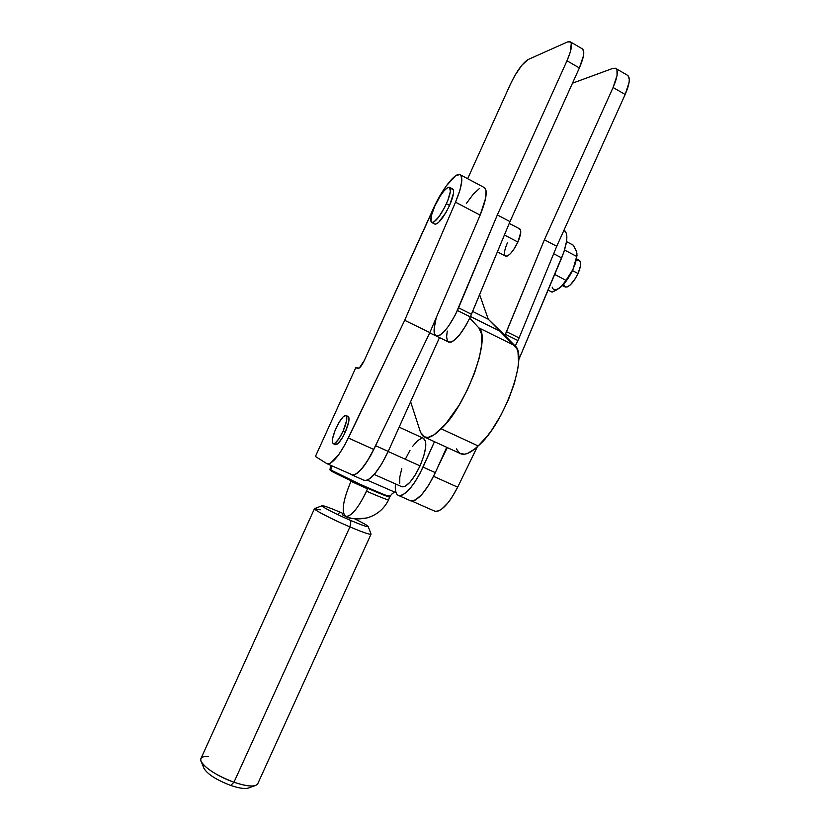 <?xml version="1.0" encoding="UTF-8"?>
<svg xmlns="http://www.w3.org/2000/svg" width="830" height="830" viewBox="0 0 830 830"><rect width="100%" height="100%" fill="white"/><g stroke="black" fill="none" stroke-linecap="round" stroke-linejoin="round"><path stroke-width="1.25" d="M519.538 228.8C521.582 230.201 521.033 234.61 517.899 242.049L513.5 249.851L510.305 253.783L507.483 255.962L505.377 256.034M628.02 75.613L629.296 79.348L629.088 82.357L625.166 94.485L613.1 87.492L544.407 239.766L504.858 335.507L505.408 334.314L517.962 340.549L515.233 346.069L519.092 337.935L506.528 331.699L505.408 334.314L517.962 340.549L519.092 337.935L506.528 331.699L544.407 239.766L613.1 87.492L617.064 75.343L616.97 70.073L616.088 68.631L612.851 68.382L572.492 83.197L612.851 68.382L615.455 68.236C618.495 70.249 617.707 76.671 613.1 87.492L625.166 94.485L556.733 246.271L519.092 337.935L556.733 246.271L544.407 239.766L556.733 246.271L625.166 94.485C629.763 83.695 630.489 77.273 627.366 75.208L615.995 68.558M448.273 341.856L451.001 342.157L452.775 341.348L459.208 335.341L466.17 325.038L470.309 316.894L471.461 314.248L458.575 307.847L457.423 310.493L470.309 316.894L509.973 221.61L579.371 67.956L583.48 55.745L583.801 52.767L582.774 49.146M436.321 336.046L448.999 342.219C454.954 342.064 462.061 333.619 470.309 316.894L457.423 310.493C449.165 327.29 442.131 335.808 436.321 336.046C433.986 335.113 433.468 331.409 434.754 324.935L436.279 317.548L434.235 328.047L434.225 332.955L435.615 335.683L436.798 336.14L440.014 335.123L444.112 331.637L448.688 325.972L455.442 314.643L497.336 214.949L566.994 60.777L570.262 52.186L571.299 43.357L570.552 41.988L567.575 41.915L528.181 59.501L521.946 65.114L514.693 75.821L510.471 84.079L467.664 178.699L510.471 84.079C516.644 71.245 522.547 63.049 528.181 59.501L567.575 41.915L569.982 41.635C572.69 43.451 571.694 49.842 566.994 60.777L579.371 67.956L509.973 221.61L471.461 314.248L458.575 307.847L497.336 214.949L509.973 221.61L497.336 214.949L566.994 60.777L579.371 67.956C584.05 57.042 584.994 50.651 582.193 48.773L570.469 41.915M447.246 331.056L446.613 336.876L447.38 340.767M518.781 228.727L520.358 229.557L520.752 232.369L517.899 242.049C513.241 251.397 509.174 256.117 505.709 256.211C503.665 254.789 504.204 250.37 507.348 242.962L506.248 245.607M339.553 511.944L343.568 513.697L339.553 511.944L338.235 514.828L339.553 511.944C329.987 507.867 324.24 505.781 322.289 505.688C319.446 505.615 335.621 514.04 350.986 520.586L349.918 526.905L350.986 520.586C336.555 514.434 320.971 506.435 322.071 505.771C323.223 505.418 329.043 507.472 339.553 511.944M354.524 518.771C363.499 523.149 368.064 525.774 368.209 526.635C367.202 527.04 361.465 525.017 350.986 520.586C362.43 525.411 368.157 527.361 368.178 526.438C367.202 525.286 362.648 522.724 354.524 518.771M314.487 508.666L200.953 758.516C197.872 763.081 215.613 775.977 233.977 782.223C216.817 775.645 205.892 768.756 201.202 761.567L204.035 768.559C207.884 774.483 216.775 780.107 230.719 785.439C239.455 788.376 245.504 789.185 248.855 787.867M322.082 505.761L314.788 508.51C311.157 508.448 330.973 518.875 349.918 526.905C332.176 519.383 313.107 509.506 314.508 508.634L320.214 509.869M203.807 767.999C207.095 773.975 216.07 779.785 230.719 785.439C238.542 788.095 244.29 789.019 247.952 788.189L255.069 785.657C250.639 786.643 243.605 785.502 233.977 782.223L349.918 526.905L233.977 782.223L230.719 785.439L233.977 782.223C247.309 786.612 255.215 787.172 257.684 783.894L371.031 534.198C369.796 534.738 362.762 532.31 349.918 526.905C363.997 532.818 371.02 535.153 370.989 533.918L368.219 526.562M201.202 761.567C199.708 757.925 202.032 756.213 208.185 756.421M410.611 401.72L420.561 432.43L423.435 436.622L428 437.472L434.017 434.837L445.471 424.223L459.032 405.31L467.425 389.737L474.387 373.407L479.304 357.792L481.753 344.294L481.566 334.065L478.848 327.881L469.759 318.098L478.848 327.881C491.671 336.866 465.755 407.053 441.104 428.788L478.142 445.938L487.252 436.113L491.889 429.888L500.781 415.457L508.5 399.489L514.351 383.439L517.806 368.759L518.543 362.347L517.993 352.034L516.737 348.341L488.268 319.228L479.615 294.64L488.268 319.228L501.164 331.751L470.486 316.51L501.164 331.751L514.88 345.705L478.848 327.881L514.88 345.705C528.855 355.23 503.654 424.939 478.142 445.938L441.104 428.788C434.391 435.543 429.027 438.406 425.012 437.358L420.561 432.43L410.611 401.72M456.344 448.885L459.561 453.201M461.273 454L459.633 453.253L464.468 454.218L467.477 453.439L474.366 449.269L478.142 445.938C471.212 452.506 465.589 455.193 461.273 454L425.012 437.358M472.633 311.437L488.268 319.228L472.633 311.437M346.131 415.571L347.988 416.411C349.938 417.947 349.025 423.196 345.27 432.16L343.091 431.175C339.148 439.361 335.922 443.552 333.401 443.728C331.461 442.141 332.374 436.891 336.14 427.979C340.051 419.835 343.278 415.643 345.83 415.436C347.77 416.961 346.857 422.211 343.091 431.175L345.27 432.16L342.531 437.483L338.35 443.22L335.258 444.558M410.85 500.895L409.979 500.511L412.365 501.019L415.093 500.168L421.64 494.732L428.768 485.062L435.335 472.644L423.051 467.103C413.776 486.173 405.683 495.666 398.784 495.572L398.089 495.292C395.754 493.86 394.873 490.063 395.454 483.89L395.557 490.831L396.501 493.643L398.089 495.292L400.257 495.686L402.934 494.805L409.398 489.306L414.72 482.334L419.907 473.557L434.484 441.705L423.051 467.103L435.335 472.644L446.716 447.318L435.335 472.644C426.07 491.64 417.905 501.061 410.85 500.895L398.784 495.572M364.557 480.497L363.768 480.145L365.937 480.56L368.468 479.595L374.704 473.92L381.665 464.012L388.222 451.406L375.637 445.731C366.3 465.059 358.477 474.833 352.19 475.04L354.711 474.76L357.419 473.121L363.862 466.221L370.792 455.4L377.723 441.104L375.637 445.731L388.222 451.406L439.475 337.634L388.222 451.406C378.895 470.662 371.01 480.363 364.557 480.497L352.19 475.04M374.216 474.48L402.114 486.847C407.219 486.909 413.184 479.916 420.032 465.889L388.17 451.52L420.032 465.889L415.197 475.04L409.989 482.209L405.216 486.266L401.492 486.567M405.351 459.166L409.999 450.317M412.52 446.488L417.5 440.72L421.796 438.188M423.29 438.219L425.541 441.259L425.634 447.546L423.705 456.199L420.032 465.889C426.381 450.431 427.471 441.207 423.29 438.219L399.147 427.16M399.749 483.371L399.811 476.991L401.782 468.504M429.701 332.872L439.495 337.592L429.701 332.872M350.831 474.189L351.567 474.791L350.831 474.189M343.091 431.175L346.598 420.654L346.826 417.106L345.954 415.467L342.925 417.034L338.816 422.761L334.978 430.729L332.664 438.333L332.654 443.044L333.982 443.728L334.988 443.251L338.91 438.8L343.091 431.175M331.367 465.62L330.9 470.039L330.081 469.282L330.9 470.039L331.367 465.62M367.306 480.176L396.076 492.719L367.306 480.176M395.422 492.439C394.063 493.269 393.358 491.495 389.996 496.444C389.851 497.077 379.787 492.979 359.805 484.139L330.9 470.039L359.805 484.139C379.787 492.979 389.851 497.077 389.996 496.444L388.793 495.479M517.899 242.049L504.412 234.994L517.899 242.049M562.398 285.551L565.334 287.066C569.173 287.201 573.416 282.677 578.043 273.506L572.461 270.59L578.043 273.506L575.232 278.756L570.303 284.908L567.284 286.931L564.96 286.869M431.87 222.565L435.013 224.183C438.811 223.747 443.656 217.501 449.58 205.446L446.395 203.786C440.471 215.841 435.636 222.108 431.87 222.565C429.774 220.998 430.76 215.478 434.847 205.996C440.689 194.023 445.534 187.767 449.372 187.227C451.468 188.732 450.472 194.251 446.395 203.786L449.58 205.446L446.021 212.387L438.489 222.554L435.677 224.225L434.661 224.007M329.821 469.801L330.641 470.558L330.9 470.039L330.641 470.558C332.394 472.021 344.772 477.956 367.783 488.351C382.962 494.888 390.297 497.761 389.789 496.983L389.789 496.983C388.751 497.16 381.416 494.286 367.783 488.351C359.297 506.798 351.993 516.177 345.871 516.478L344.99 516.053C341.348 510.761 343.413 499.027 351.183 480.84M352.408 474.874L355.707 474.189L361.237 469.365L367.555 460.702L373.728 449.424L429.847 332.571L480.145 215.126L455.514 202.198L480.145 215.126L429.847 332.571L404.698 320.318L429.847 332.571L373.728 449.424L348.361 438.012L404.698 320.318L455.514 202.198C462.071 186.138 463.503 176.904 459.83 174.518C455.048 172.495 441.747 189.769 433.499 208.257L364.329 360.428C361.807 365.625 359.753 368.302 358.166 368.447L355.748 367.773L315.421 456.469L326.844 463.628L328.504 463.939L330.631 463.119L339.055 454.197L345.353 443.936L404.698 320.318L455.514 202.198L459.872 190.371L461.802 181.013L461.055 175.535L459.727 174.487L455.411 175.929L446.208 185.972L436.383 202.271L364.329 360.428L359.317 368.032L355.748 367.773L315.421 456.469L326.844 463.628L352.408 474.874C357.958 474.905 365.065 466.429 373.728 449.424L348.361 438.012C339.698 455.151 332.737 463.783 327.487 463.897M561.651 257.912C567.637 242.702 568.436 233.406 564.058 230.024L566.434 233.438L566.869 236.851L566.6 241.177L563.943 251.915L518.646 359.981L561.651 257.912L553.672 253.721L561.651 257.912M434.121 510.896L434.951 511.249C441.467 511.757 449.051 503.737 457.693 487.179L433.592 476.337L457.693 487.179L477.375 446.665L457.693 487.179L451.458 498.125L448.127 502.679L441.664 509.143L438.769 510.834L436.217 511.425L434.121 510.896M437.379 468.089L447.308 447.588L437.379 468.089M347.282 416.432L348.673 417.002L348.984 418.081L348.766 421.64L345.27 432.16C341.327 440.336 338.09 444.517 335.559 444.693L333.401 443.728M451.676 188.877L453.346 189.717L453.543 193.151L449.58 205.446C453.647 195.922 454.633 190.402 452.516 188.887L449.725 187.414M483.797 187.31L485.228 188.41L486.038 190.651L485.623 198.246L480.145 215.126C486.598 199.138 487.853 189.883 483.9 187.352L460.463 174.86M367.576 488.849L350.966 481.338C342.883 500.635 341.14 512.338 345.737 516.436L342.354 514.766L345.871 516.478C351.443 516.447 358.332 508.022 366.528 491.204C380.13 497.118 387.496 499.982 388.627 499.805L388.637 499.785M479.284 188.628L473.204 194.262L466.45 203.35M434.847 205.996L440.19 196.098L443.957 190.921L447.246 187.819L449.538 187.3L450.379 191.491L447.858 200.31L444.693 207.303L438.946 216.755L433.789 222.087L431.579 222.43L430.978 221.589L431.393 215.53L434.847 205.996M560.478 287.315L552.064 292.16L548.08 290.116L552.064 292.16L556.691 289.909L562.315 285.603L565.998 280.343L554.679 274.46L565.998 280.343L573.063 269.283L577.016 255.433L576.653 251.666L573.24 245.172L566.537 241.623L573.24 245.172L576.155 250.536M564.556 250.038L576.757 256.47L564.556 250.038M552.178 287.128C553.33 290.749 556.162 290.759 560.655 287.17L567.232 279.637L571.777 271.991L575.169 263.95L576.881 256.802M576.954 253.098L576.124 259.78L573.063 269.283L569.878 275.104L561.381 286.526C565.79 282.325 569.681 276.587 573.063 269.283L577.058 255.121M560.655 287.17L561.412 286.506L560.655 287.17M576.103 260.838L579.299 260.267L580.523 262.218L580.471 265.922L578.043 273.506C581.093 266.171 581.457 261.73 579.112 260.184L576.56 258.836M564.317 286.153L563.788 284.047M505.709 256.211L497.377 251.905M330.558 465.257L330.06 469.292M380.482 485.872L382.661 486.805M389.996 496.444L389.789 496.983C385.618 507.607 378.044 514.59 367.088 517.899C354.535 520.42 348.081 517.37 345.871 516.478C348.683 518.75 355.707 519.238 366.922 517.951C376.83 515.077 384.062 509.029 388.627 499.805M434.951 511.249L411.773 501.04M509.236 223.374L519.881 228.976"/></g></svg>
